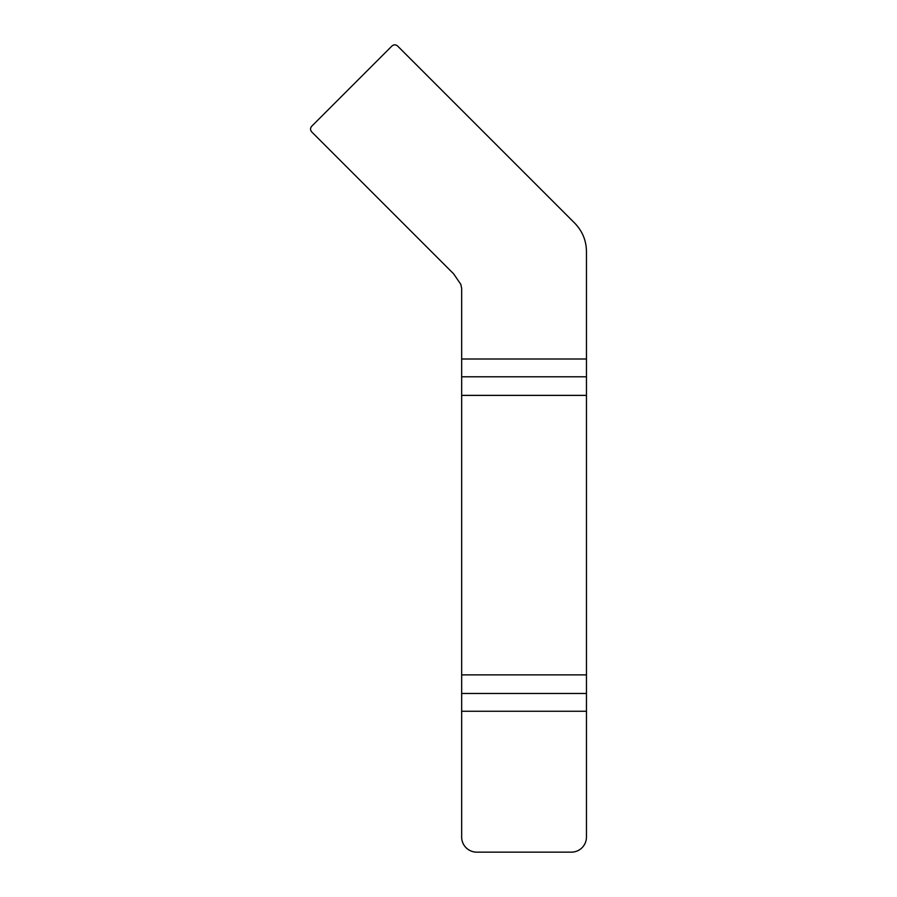 <?xml version="1.0" encoding="UTF-8"?>
<svg xmlns="http://www.w3.org/2000/svg" width="897" height="897" viewBox="0 0 897 897"><rect width="100%" height="100%" fill="white"/><g stroke="black" fill="none" stroke-linecap="round" stroke-linejoin="round"><path stroke-width="1.35" d="M461.663 837.058L461.663 288.397L460.823 284.371L453.647 273.854L311.719 131.915C310.16 130.02 310.16 128.125 311.719 126.23L391.922 46.027C393.817 44.469 395.712 44.469 397.618 46.027L574.663 223.073C582.377 231.034 586.302 240.531 586.459 251.541L586.459 837.058A15.092 15.092 0 0 1 571.355 852.15L476.756 852.15A15.092 15.092 0 0 1 461.663 837.058M586.459 674.88L461.663 674.88M461.663 395.386L586.459 395.386M586.459 693.459L461.663 693.459M586.459 376.796L461.663 376.796M586.459 711.254L461.663 711.254M586.459 359.002L461.663 359.002"/></g></svg>
